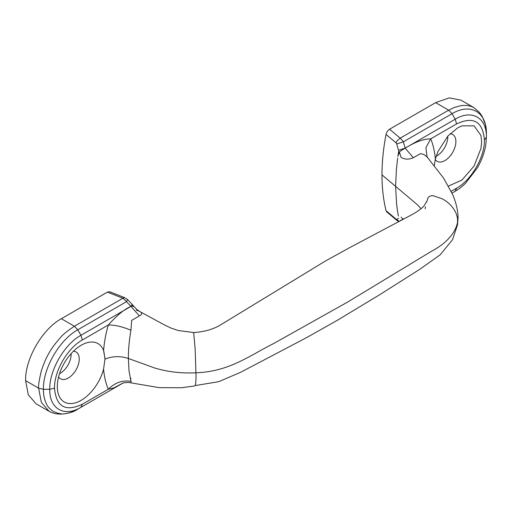 <?xml version="1.0" encoding="UTF-8"?>
<svg xmlns="http://www.w3.org/2000/svg" width="512" height="512" viewBox="0 0 512 512"><rect width="100%" height="100%" fill="white"/><g stroke="black" fill="none" stroke-linecap="round" stroke-linejoin="round"><path stroke-width="0.77" d="M448.486 186.061L461.952 180.051L474.08 166.042L480.973 148.41L481.632 141.581L480.973 135.52L474.08 125.843L461.952 125.843L457.792 127.827L447.968 135.942L437.946 151.558L435.366 158.995C434.931 153.325 432.973 143.411 430.618 138.912C421.114 138.688 410.086 145.178 405.242 148.102M435.245 159.462A15.507 8.954 120 0 0 437.165 161.344A15.507 8.954 120 0 0 452.672 152.39A15.507 8.954 120 0 0 452.672 134.483A15.507 8.954 120 0 0 450.08 133.76M436.173 156.243A15.507 8.954 120 0 0 447.782 136.902A15.507 8.954 120 0 0 447.763 136.173M434.221 165.734L435.366 158.995M131.219 382.566L128.992 370.79L128.365 358.477L154.65 367.981C167.699 371.923 181.555 373.517 196.211 372.774C229.536 371.622 250.387 355.117 273.555 343.578L347.718 302.016L431.245 251.418C446.394 243.379 455.226 233.498 457.747 221.773L458.054 217.472C457.984 210.618 456.192 202.982 452.685 194.56L443.546 178.061L427.098 156.941L423.846 154.502L420.627 153.581L413.318 157.715C408.806 159.706 404.73 159.571 401.088 157.331M397.088 207.693L396.621 204.333L397.03 207.654A193.754 111.872 120 0 0 398.381 216M396.621 204.333L395.603 186.368L417.088 204.48L421.126 208.717M193.664 332.582L195.155 348.941L196.045 376.454C195.942 381.434 195.642 384.474 195.155 385.574L218.733 381.69L240.877 372.166L306.931 337.44L338.221 319.782L379.853 294.605L419.334 269.594L440.147 254.854L452.506 239.712L457.517 224.806L457.549 218.771C456.986 215.584 456.058 212.89 454.771 210.701C453.248 208.07 451.334 205.702 449.03 203.59C446.656 201.408 444.134 199.725 441.453 198.528L433.075 195.706L431.309 195.731L429.229 196.531L428.128 197.619L426.579 202.138M396.134 219.2L386.042 210.669C383.354 199.693 381.997 187.763 381.984 174.893L395.603 186.368L396.39 169.338L397.645 158.086M425.107 208.826L425.453 206.906M398.541 218.259L396.73 219.405M397.869 156.544A193.53 111.872 -59.9 0 1 398.637 151.654L398.669 151.283A1.805 1.024 -100.3 0 0 398.624 150.656L398.541 150.304A379.104 273.094 -115.2 0 1 396.717 143.917M396.71 143.878L396.134 142.906L396.992 140.896L400.186 138.157L402.88 141.062A6.598 3.763 65.3 0 1 403.309 141.856L405.203 148.096M396.096 142.874L386.042 134.426C383.354 148.512 381.997 162.003 381.984 174.893M401.037 157.293L399.437 152.16L398.278 155.117M400.243 151.251L399.437 152.16L398.637 151.654M413.318 157.722L405.165 148.147M405.146 148.109L400.243 151.245M427.04 156.589L425.901 147.821L430.618 138.912L456.595 123.91C473.491 116.051 482.765 121.408 484.422 139.974L486.4 137.222L486.4 133.562M396.166 219.302L396.992 220.518L398.982 221.606M396.928 220.461L386.739 211.878L386.042 210.669M399.213 221.485L396.762 219.456M473.952 107.661L460.909 100.134L449.312 97.875L435.622 102.637L389.581 129.216C387.526 130.81 386.349 132.55 386.042 134.432M136.365 310.176C140.102 311.354 144.531 313.325 139.36 315.885L131.654 320.416L130.938 330.253M130.944 306.464C124.621 309.018 117.082 315.194 108.32 324.986C114.893 324.915 122.432 326.675 130.938 330.259C129.203 340.32 128.346 349.728 128.365 358.477C120.378 355.859 112.621 356.07 105.094 359.104L103.571 350.554M122.918 383.091L113.728 387.962L108.32 389.242C114.893 382.63 122.432 380 130.938 381.344M130.97 306.406L80.941 335.29C64.282 344.403 49.318 370.323 49.747 389.299L54.515 388.179C56.173 406.746 65.446 412.096 82.342 404.237L108.32 389.242C105.875 383.648 104.288 376.954 103.578 369.171M103.571 369.158L104.986 359.04L103.571 369.158A33.715 19.462 -60 0 1 77.056 402.285A33.715 19.462 -60 0 1 57.306 386.566A33.715 19.462 -60 0 1 81.146 345.28A33.715 19.462 -60 0 1 103.578 350.541C104.486 340.768 105.734 333.958 108.32 324.986L82.342 339.981C67.482 348.115 54.138 371.219 54.515 388.179M103.84 351.309L104.986 359.034M58.592 376.909A15.507 8.954 120 0 0 60.518 378.803A15.507 8.954 120 0 0 76.026 369.85A15.507 8.954 120 0 0 76.026 351.942A15.507 8.954 120 0 0 73.421 351.219M59.52 373.709A15.507 8.954 120 0 0 71.13 354.362A15.507 8.954 120 0 0 71.11 353.626M396.73 143.949L403.309 141.856L452.051 113.715C470.368 102.592 486.886 112.09 486.4 133.542L485.459 124.64L482.054 116.102L479.347 112.326L473.946 107.68M398.541 150.304L405.178 148.102L455.206 119.206L452.038 113.722L448.666 110.163L454.202 107.475L461.613 105.485L466.912 105.408L471.123 106.362L473.811 107.603M132.941 305.446L132.147 304.384L131.002 306.387L132.941 305.446M131.021 306.426L139.36 315.885M132.768 306.125L133.114 306.63M130.963 306.432L126.502 301.67L127.635 299.661L124.749 297.69L109.76 291.763L107.405 292.128L61.357 318.714C42.253 329.184 25.107 358.867 25.6 380.646L28.326 394.88L36.077 403.795L49.12 411.328M124.736 297.683L123.36 297.914A4.966 2.291 111.6 0 0 122.886 298.253L125.971 300.934A6.598 3.834 -125.3 0 1 126.502 301.67L77.76 329.811L74.4 326.246L61.357 318.714M25.6 380.646L38.643 388.179C38.189 386.042 39.098 380.25 41.37 370.79C43.808 363.322 46.394 357.37 49.12 352.941C51.136 348.979 54.989 343.77 60.678 337.318C62.931 334.477 67.501 330.79 74.4 326.246L122.886 298.253L107.405 292.128M43.411 389.338C43.341 394.714 44.346 399.546 46.432 403.846C47.315 406.298 49.658 408.864 53.453 411.558C58.586 413.702 62.304 414.426 64.608 413.715C66.438 413.664 70.234 412.595 71.053 412.275L77.76 409.165C73.459 412.173 67.642 413.824 60.314 414.125L57.677 413.926C57.67 413.882 54.067 413.933 49.094 411.296L49.139 411.322M403.219 219.341L401.088 217.12M451.2 191.283L456.595 188.166L455.206 191.251L452.038 193.082M455.206 191.251L455.213 191.245C458.278 189.216 458.522 189.715 465.562 183.277L477.478 167.699C481.882 159.949 484.678 152.102 485.882 144.16L486.4 137.235M484.422 139.974C484.8 156.934 471.456 180.032 456.595 188.166M435.622 102.637L448.666 110.163L400.186 138.157L389.581 129.216M456.595 123.91L455.206 119.206C471.859 109.088 486.822 117.734 486.4 137.197M400.186 220.736L403.373 218.893M82.342 404.237L80.941 407.328L77.773 409.158L122.931 383.085L80.941 407.328C64.275 417.466 49.318 408.774 49.747 389.338M77.773 329.805L80.941 335.29L82.342 339.981M77.76 329.811C59.418 339.846 42.931 368.41 43.411 389.299L38.643 388.179L41.35 402.387L49.094 411.296M77.754 409.171L122.931 383.085M43.411 389.318L49.747 389.318M458.054 218.131L457.536 224.646M427.034 200.998L423.808 206.214C420.358 209.587 415.68 212.774 409.779 215.789L348.787 248.115L325.21 261.139L219.117 325.792C211.891 329.69 203.398 331.942 193.632 332.544M130.829 382.829L159.219 387.648L181.683 387.738L194.778 385.926M427.725 157.638L426.976 156.48M193.683 332.544L178.317 330.534L171.245 328.147L164.32 324.858L139.885 311.597M131.078 378.381L130.291 378.835M122.669 383.181L122.662 383.181C121.651 383.2 127.987 381.862 131.072 382.874M140.102 311.712L136.954 309.651L132.838 305.229M138.694 310.906L136.301 309.12L138.694 310.906M127.61 299.616L132.154 304.384"/></g></svg>
